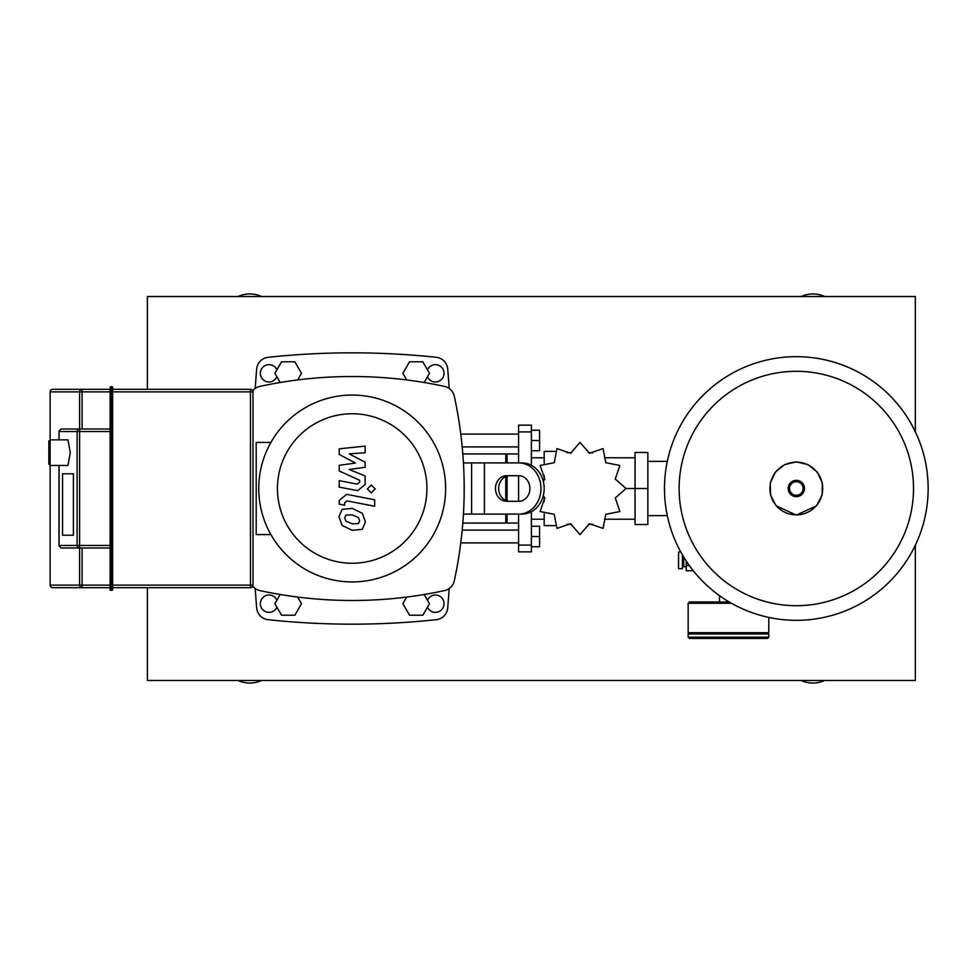 <?xml version="1.0" encoding="UTF-8"?>
<svg xmlns="http://www.w3.org/2000/svg" width="977" height="977" viewBox="0 0 977 977"><rect width="100%" height="100%" fill="white"/><g stroke="black" fill="none" stroke-linecap="round" stroke-linejoin="round"><path stroke-width="1.47" d="M460.778 542.894L518.579 542.894M462.194 530.096L518.579 530.096M531.378 536.495L539.573 536.495L539.573 546.741L531.378 546.741M539.573 536.495L539.573 526.261L531.378 526.261M460.778 434.106L518.579 434.106M462.194 446.904L518.579 446.904M531.378 430.259L539.573 430.259L539.573 440.505L531.378 440.505M539.573 440.505L539.573 450.739L531.378 450.739M543.273 495.73L544.775 497.94L540.11 511.533L554.215 514.293L556.975 528.398L570.568 523.733L580.008 534.578L589.461 523.733L603.053 528.398L605.813 514.293L619.919 511.533L615.254 497.94L626.086 488.5L615.254 479.06L619.919 465.467L605.813 462.707L603.053 448.602L589.461 453.267L580.008 442.422L570.568 453.267L556.975 448.602L554.215 462.707L540.11 465.467L544.775 479.06L543.273 481.27M554.985 525.614L544.177 525.614L544.177 513.853M544.177 501.69L544.177 496.829M626.086 488.5L635.05 488.5L635.05 452.473L647.849 452.473L647.849 524.527L635.05 524.527L635.05 488.5L647.849 488.5M544.177 457.786L531.378 457.786M544.177 519.214L531.378 519.214M604.482 519.214L635.05 519.214M604.482 457.786L635.05 457.786M592.807 452.827L588.337 452.669M544.177 480.171L544.177 475.31M544.177 463.147L544.177 451.386L554.985 451.386M505.781 500.444L505.781 476.556M505.781 462.903L505.781 453.939L462.805 453.939M507.063 500.908L507.063 476.092M507.063 462.903L507.063 453.939L505.781 455.221M518.579 514.097L518.579 551.858L531.378 551.858L531.378 511.704M518.579 475.701L518.579 501.299M531.378 465.296L531.378 425.142L518.579 425.142L518.579 462.903M518.579 523.061L507.063 523.061L507.063 514.097M462.805 523.061L505.781 523.061L505.781 514.097M62.54 535.213L62.54 473.784L73.397 473.784L73.397 535.213L62.54 535.213L62.54 473.784L73.397 473.784L73.397 535.213L62.54 535.213M52.697 587.69A2.565 2.565 -90 0 1 50.132 585.138A2.565 2.565 0 0 0 52.697 587.69L82.08 587.69L52.697 587.69A2.565 2.565 -90 0 1 50.132 585.138L50.132 391.862A2.565 2.565 -90 0 1 52.697 389.31A2.565 2.565 0 0 0 50.132 391.862L50.132 391.862A2.565 2.565 -90 0 1 52.697 389.31L82.08 389.31A2.565 2.479 90 0 0 79.601 391.862L82.08 391.862L82.08 389.31L110.096 389.31L110.096 589.607A0.635 0.635 0 0 0 110.731 590.255L112.013 590.255A0.635 0.635 0 0 0 112.648 589.607A0.635 0.635 0 0 1 112.013 590.255A0.635 0.635 0 0 0 112.648 589.607L112.648 587.69L112.648 589.607M50.132 465.467L48.85 464.185L48.85 441.14L50.132 439.858L67.963 439.858L70.283 452.669L67.963 465.467L50.132 465.467L50.132 585.138L79.601 585.138A2.565 2.479 90 0 0 82.08 587.69L110.731 587.69L110.731 386.745L112.013 386.745A0.635 0.635 0 0 1 112.648 387.393L112.648 389.31L112.648 387.393A0.635 0.635 0 0 0 112.013 386.745A0.635 0.635 0 0 1 112.648 387.393M250.442 587.69A2.565 2.565 0 0 0 252.994 585.138L250.442 585.138L250.442 587.69L112.648 587.69L112.648 389.31L250.442 389.31L250.442 391.862L252.994 391.862A2.565 2.565 0 0 0 250.442 389.31M110.096 387.393A0.635 0.635 0 0 1 110.731 386.745A0.635 0.635 0 0 0 110.096 387.393L110.096 389.31L112.648 389.31M82.08 587.69L82.08 585.138L110.096 585.138L110.096 587.69M110.096 428.988L61.575 428.988M50.132 439.858L50.132 391.862L79.601 391.862L79.601 428.988A2.565 2.504 90 0 0 77.11 431.541L77.11 545.459A2.565 2.504 90 0 0 79.601 548.012L79.601 545.459L59.072 545.459L61.026 548.012L110.096 548.012M59.072 439.858L59.011 430.991L61.026 428.988M252.994 585.138L252.994 391.862M358.486 523.574L359.621 520.765L358.486 517.554L352.208 514.855L345.895 515.111L344.747 517.871L345.895 521.132L352.208 523.855L358.486 523.574M362.259 513.267L352.208 508.382L342.121 509.359L338.934 516.748L342.121 525.418L352.208 530.316L362.259 529.339L365.447 521.901L362.259 513.267M374.655 499.797L346.64 494.35L339.227 500.468L339.227 504.144L344.698 505.207L344.698 502.728L347.043 500.896L374.655 506.257L374.655 499.797M367.364 488.94L371.284 492.86L375.205 488.94L371.284 485.019L367.364 488.94M339.227 454.488L355.494 463.061L339.227 465.321L339.227 470.975L359.683 480.281L359.683 482.296L357.35 484.14L339.214 480.647L339.214 487.12L357.777 490.674L365.166 484.531L365.154 475.958L349.131 469.485L365.154 467.275L365.154 462.219L349.131 453.841L365.154 452.778L365.154 446.098L339.227 448.834L339.227 454.488M352.184 581.938A93.438 93.438 0 0 1 258.758 488.5A93.438 93.438 0 0 1 352.184 395.062A93.438 93.438 0 0 1 445.622 488.5A93.438 93.438 0 0 1 352.184 581.938M352.184 563.253A74.753 74.753 0 0 1 277.444 488.5A74.753 74.753 0 0 1 352.184 413.747A74.753 74.753 0 0 1 426.937 488.5A74.753 74.753 0 0 1 352.184 563.253M270.91 442.422L256.194 442.422L256.194 534.578L270.91 534.578M259.882 590.596A12.799 12.799 0 0 1 252.738 586.249A12.799 12.799 0 0 0 259.882 590.596A435.571 435.571 0 0 0 444.498 590.596A12.799 12.799 0 0 0 454.293 580.802A435.571 435.571 0 0 0 454.293 396.198A12.799 12.799 0 0 0 444.498 386.403A435.571 435.571 0 0 0 259.882 386.403A12.799 12.799 0 0 0 252.738 390.751M463.428 462.903L522.011 462.903A25.597 22.166 90 0 1 544.177 488.5A25.597 22.166 90 0 1 522.011 514.097L463.428 514.097M518.811 475.701L506.575 475.701A12.799 11.089 -90 0 0 495.486 488.5A12.799 11.089 -90 0 0 506.575 501.299L518.811 501.299A12.799 11.089 -90 0 0 529.888 488.5A12.799 11.089 -90 0 0 518.811 475.701M509.774 501.299A12.799 11.089 90 0 1 498.685 488.5A12.799 11.089 90 0 1 509.774 475.701M522.011 462.903L486.119 462.903M518.811 514.097A25.597 22.166 -90 0 0 540.977 488.5A25.597 22.166 -90 0 0 518.811 462.903M276.906 607.169A8.634 8.634 0 0 1 260.358 603.688A8.634 8.634 0 0 1 276.906 600.208M427.474 600.208A8.634 8.634 0 0 1 444.022 603.688A8.634 8.634 0 0 1 427.474 607.169M427.474 369.831A8.634 8.634 0 0 1 444.022 373.312A8.634 8.634 0 0 1 427.474 376.792M276.906 376.792A8.634 8.634 0 0 1 260.358 373.312A8.634 8.634 0 0 1 276.906 369.831M449.188 388.467A1441.307 1441.307 0 0 0 447.698 368.976A12.799 12.799 0 0 0 436.304 357.313A791.92 791.92 0 0 0 268.077 357.313A12.799 12.799 0 0 0 256.682 368.976A1441.307 1441.307 0 0 0 255.192 388.467M255.192 588.533A1441.307 1441.307 0 0 0 256.682 608.024A12.799 12.799 0 0 0 268.077 619.687A791.92 791.92 0 0 0 436.304 619.687A12.799 12.799 0 0 0 447.698 608.024A1441.307 1441.307 0 0 0 449.188 588.533M647.849 515.636L667.315 515.636M647.849 461.364L667.315 461.364M796.316 620.334A131.834 131.834 0 0 1 664.482 488.5A131.834 131.834 0 0 1 796.316 356.666A131.834 131.834 0 0 1 928.15 488.5A131.834 131.834 0 0 1 796.316 620.334A131.834 131.834 0 0 0 928.15 488.5A131.834 131.834 0 0 0 796.316 356.666M913.519 488.5A117.203 117.203 0 0 1 796.316 605.703A117.203 117.203 0 0 1 679.125 488.5A117.203 117.203 0 0 1 796.316 371.297A117.203 117.203 0 0 1 913.519 488.5M686.245 566.77L683.692 566.77L683.692 557.012M683.692 564.205L682.41 564.205M683.399 556.524L682.41 556.524M682.41 554.863L682.41 568.687L678.563 568.687L678.563 552.042L680.81 552.042M689.347 565.536L686.245 565.536L686.245 561.054M693.267 570.715L686.245 570.715L686.245 565.536M768.801 637.163L768.801 633.963L688.162 633.963L688.162 637.163L768.801 637.163L767.519 638.445L689.444 638.445L728.488 638.445M719.524 595.652L719.524 601.966M689.444 633.963L688.162 632.681L688.162 603.249L689.444 601.966L729.196 601.966M768.801 617.427L768.801 632.681L767.519 633.963M688.162 632.681L768.801 632.681M261.531 296.507A28.162 28.162 0 0 0 238.07 296.507M824.686 296.507A28.162 28.162 0 0 0 801.225 296.507M801.225 680.493A28.162 28.162 0 0 0 824.686 680.493M238.07 680.493A28.162 28.162 0 0 0 261.531 680.493M147.405 587.69L147.405 680.493L915.351 680.493L915.351 545.166M915.351 431.834L915.351 296.507L147.405 296.507L147.405 389.31M297.667 379.931L301.49 373.312L294.846 361.783L281.547 361.783L274.891 373.312L280.204 382.495M406.713 379.931L402.878 373.312L409.534 361.783L422.833 361.783L429.489 373.312L424.177 382.495M297.667 597.069L301.49 603.688L294.846 615.217L281.547 615.217L274.891 603.688L280.204 594.505M406.713 597.069L402.878 603.688L409.534 615.217L422.833 615.217L429.489 603.688L424.177 594.505M518.579 545.093L531.378 545.093M530.487 512.156L531.378 512.156M530.487 464.844L531.378 464.844M518.579 431.907L531.378 431.907M112.013 386.745L112.013 590.255M112.648 587.69L110.731 587.69L110.731 590.255M82.08 548.012L82.08 585.138L79.601 585.138L79.601 548.012M82.08 428.988L82.08 391.862L110.096 391.862M59.072 545.459L59.072 465.467M59.072 431.541L79.601 431.541L79.601 428.988M110.096 545.459L79.601 545.459L79.601 431.541L110.096 431.541M112.648 391.862L250.442 391.862L250.442 585.138L112.648 585.138M471.61 514.097L471.61 462.903M484.409 514.097L484.409 462.903M796.316 514.879A26.379 26.379 0 0 1 769.937 488.5A26.379 26.379 0 0 1 796.316 462.121A26.379 26.379 0 0 1 822.707 488.5A26.379 26.379 0 0 1 796.316 514.879M796.316 496.646A8.146 8.146 0 0 1 788.17 488.5A8.146 8.146 0 0 1 796.316 480.354A8.146 8.146 0 0 1 804.462 488.5A8.146 8.146 0 0 1 796.316 496.646M796.316 495.278A6.778 6.778 0 0 1 789.55 488.5A6.778 6.778 0 0 1 796.316 481.722A6.778 6.778 0 0 1 803.094 488.5A6.778 6.778 0 0 1 796.316 495.278M688.162 603.249L731.407 603.249M592.807 524.331L588.337 524.331M571.692 524.331L566.831 524.331M571.692 452.669L566.831 452.669M518.579 453.939L507.063 453.939M505.781 521.779L507.063 523.061M59.011 546.009L59.011 465.467M59.011 439.858L59.011 430.991M796.316 461.889L784.616 464.6L775.286 472.184L770.255 483.102L770.548 495.119L776.08 505.781L796.316 515.111L816.552 505.781L822.097 495.119L822.378 483.102L817.346 472.184L808.028 464.6L796.316 461.889M688.162 637.163L689.444 638.445"/></g></svg>
